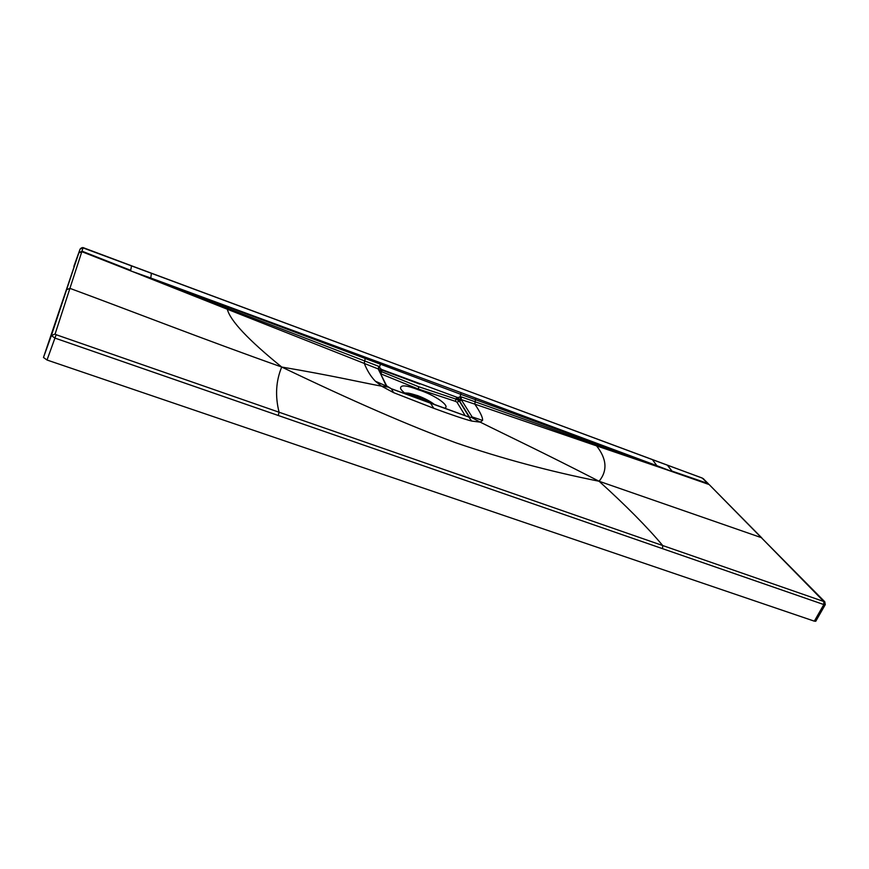 <?xml version="1.0" encoding="UTF-8"?>
<svg xmlns="http://www.w3.org/2000/svg" width="869" height="869" viewBox="0 0 869 869"><rect width="100%" height="100%" fill="white"/><g stroke="black" fill="none" stroke-linecap="round" stroke-linejoin="round"><path stroke-width="1.3" d="M465.241 415.751L456.985 402.206L459.386 401.152L455.899 398.904L459.017 399.827L460.646 399.392L474.822 404.139C480.307 412.243 482.892 417.663 482.577 420.379L480.242 422.149C507.029 435.521 540.409 451.12 599.078 481.252C549.436 471.313 501.685 458.484 455.834 442.788C409.896 425.973 351.858 400.718 281.719 367.033C333.316 375.81 360.602 382.284 381.6 386.184L393.57 392.636L433.74 408.289L430.513 403.173L468.825 417.022L471.639 421.052C464.155 419.108 451.522 414.85 433.74 408.289M459.647 399.577L457.615 397.535L381.382 369.39L457.615 397.535L461.309 396.883L461.178 399.555L472.128 416.946L471.704 417.544L480.242 422.149L471.639 421.052M379.699 371.193L381.567 371.682L381.893 370.075L419.716 384.076L381.893 370.075L379.449 370.498L378.319 368.977L386.086 385.521L391.419 388.78L393.57 392.636M391.289 388.725L430.307 403.097M388.052 387.063L381.6 386.184L375.354 381.209L386.868 386.292M456.985 402.206L455.508 401.359L455.823 399.056L418.554 386.694L418.619 389.877C406.16 385.076 400.164 384.619 400.609 388.519C401.152 389.899 402.977 391.81 406.105 394.254M444.461 408.234C451.391 406.486 434.337 394.689 418.619 389.877M434.706 404.661C430.166 401.217 424.452 398.198 417.565 395.601L408.626 393.179L404.433 392.907M433.598 404.259C425.843 398.752 417.522 395.058 408.626 393.179M429.09 402.608C420.27 397.535 412.514 394.678 405.834 394.048M379.568 370.911L381.632 371.53L379.362 370.476M419.423 372.942L652.445 459.647L656.845 465.675L460.831 394.341L460.07 396.666L460.646 399.392M379.308 369.944L381.382 369.39L381.893 370.075L378.743 366.349L378.319 368.977L227.309 309.234C230.242 320.726 248.371 339.985 281.719 367.033C203.813 339.464 130.654 310.744 69.922 288.356L81.827 251.673L150.652 278.699L150.772 278.026L380.926 362.938L378.732 369.173M151.402 273.322L150.772 278.026L460.831 394.341L460.994 392.636L380.926 362.938M378.743 366.349L150.652 278.699M461.309 396.883L657.388 466.501L656.845 465.675L460.994 392.636M278.276 415.523L279.079 412.221L56.148 334.717L47.024 360.016L814.329 621.161L823.823 604.563L54.953 338.095L51.369 335.575L78.829 252.89L81.827 251.673L83.011 247.871L702.25 478.091L707.877 483.468L671.998 471.096L667.37 465.176L652.51 459.668M78.829 252.89L81.99 251.174L130.698 270.346L131.512 265.881M78.992 252.39L43.472 357.474L47.024 360.016M56.148 334.717L55.116 334L69.922 288.356L66.598 289.735M662.515 548.687L662.732 545.547L279.079 412.221C275.028 396.079 275.907 381.013 281.719 367.033M150.772 278.026L130.611 270.878M227.569 307.941L227.309 309.234L140.659 274.832M365.458 357.213L364.241 363.329C367.207 370.705 370.922 376.657 375.354 381.209M459.017 399.827L456.79 397.72L455.899 398.904L459.516 400.891L469.651 417.229M656.845 465.675L672.682 471.824L657.388 466.501M814.329 621.161L815.795 621.183M815.73 621.302L825.213 604.726L823.823 604.563L823.845 601.522L662.732 545.547C647.155 526.994 625.941 505.562 599.078 481.252L761.309 537.629L709.137 484.533M823.845 601.522L761.309 537.629L824.724 601.696M475.669 398.089L474.822 404.139L596.59 445.884C606.834 458.941 607.67 470.726 599.078 481.252M596.286 444.526L596.59 445.884L665.078 469.195M470.422 417.392L472.128 416.946L482.577 420.379M381.002 373.942L418.141 388.986L455.508 401.359M387.911 386.955L386.824 386.205L378.352 369.303M55.116 334L51.369 335.575L43.472 357.474M381.056 373.963L381.567 371.682L418.554 386.694M469.227 417.12L459.386 401.152L461.558 399.99M708.42 483.794L703.151 478.613M824.779 601.739L824.138 601.337M761.863 537.976L709.169 484.565L672.682 471.824M824.757 601.728L825.278 604.607M131.567 265.795L83.967 247.947C82.751 247.22 81.458 247.6 80.1 249.077L83.011 247.871M387.976 386.998L391.343 388.725M131.577 265.805L419.379 372.92M667.457 465.208L702.022 477.95M702.087 477.972L703.662 478.928M468.706 416.957L391.376 388.736M80.1 249.077L73.843 266.435"/></g></svg>
